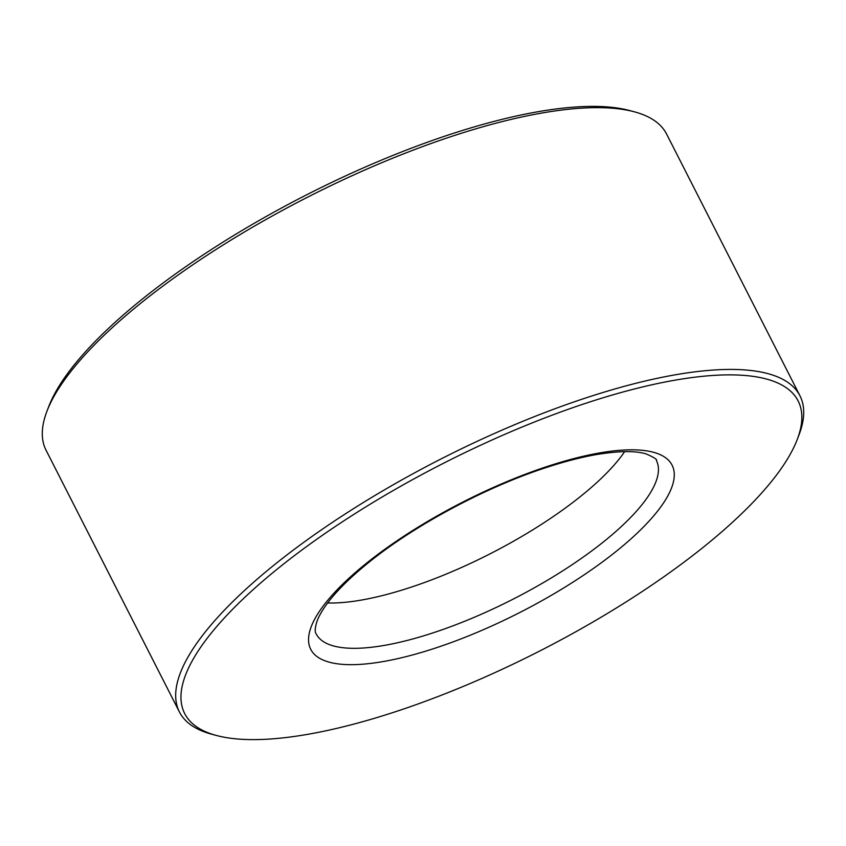 <?xml version="1.0" encoding="UTF-8"?>
<svg xmlns="http://www.w3.org/2000/svg" width="846" height="846" viewBox="0 0 846 846"><rect width="100%" height="100%" fill="white"/><g stroke="black" fill="none" stroke-linecap="round" stroke-linejoin="round"><path stroke-width="1.27" d="M797.228 439.529L799.036 434.812A348.214 106.691 153 0 0 799.956 395.801L666.574 134.028A348.214 106.691 153 0 0 634.468 111.841L629.593 110.53A344.259 105.475 153 0 0 141.969 299.357A344.259 105.475 153 0 0 48.772 406.471L46.964 411.188A348.214 106.691 153 0 0 46.044 450.199L179.426 711.972A348.214 106.691 153 0 0 211.532 734.159L216.407 735.47A344.259 105.475 153 0 0 704.031 546.643A344.259 105.475 153 0 0 797.228 439.529A344.259 105.475 153 0 0 638.762 387.88A344.259 105.475 153 0 0 278.778 567.856A344.259 105.475 153 0 0 216.407 735.47M634.468 111.841A348.214 106.691 153 0 0 141.24 302.836A348.214 106.691 153 0 0 46.964 411.188M799.956 395.801A348.214 106.691 153 0 0 591.661 396.034A348.214 106.691 153 0 0 274.622 564.62A348.214 106.691 153 0 0 179.426 711.972M327.645 602.965A190.921 58.501 153 0 0 581.107 495.989A190.921 58.501 153 0 0 624.644 451.637M616.66 551A202.797 62.139 153 0 0 624.655 449.998A202.797 62.139 153 0 0 366.149 563.499A202.797 62.139 153 0 0 358.144 664.491A202.797 62.139 153 0 0 616.66 551M604.192 541.292A190.921 58.501 153 0 0 656.39 460.499C657.479 459.59 654.064 457.4 646.154 453.921C635.526 450.643 618.891 450.865 596.229 454.609C580.515 457.369 563.235 461.884 544.369 468.155C484.198 487.962 413.906 525.757 368.454 562.675C350.35 577.321 336.666 590.868 327.381 603.314C322.125 610.452 318.614 616.597 316.838 621.747C314.955 628.092 314.733 632.121 316.161 633.855A190.921 58.501 153 0 0 430.36 633.728A190.921 58.501 153 0 0 604.192 541.292"/></g></svg>
